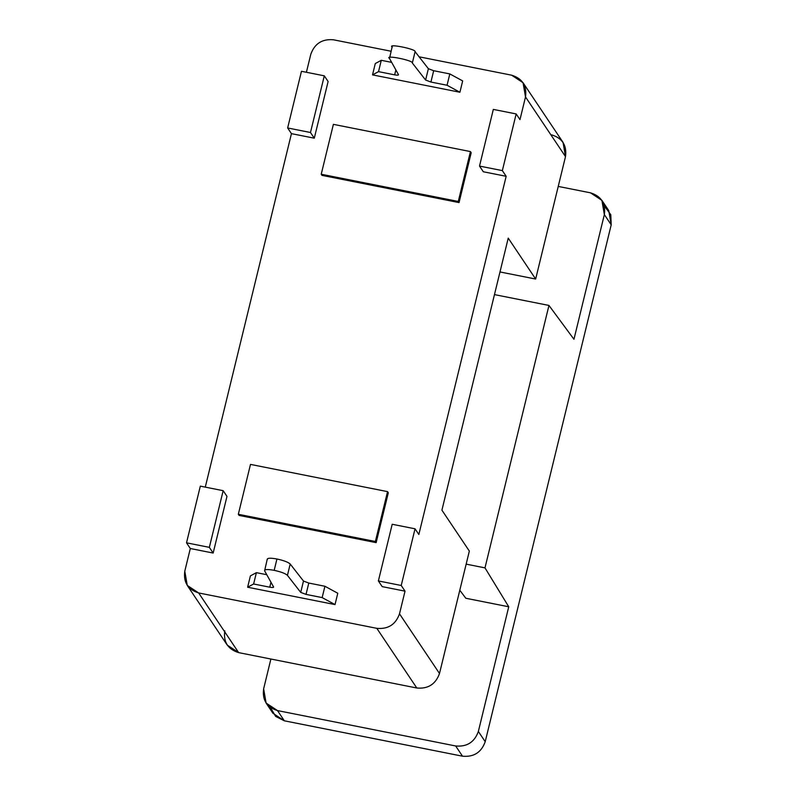 <?xml version="1.0" encoding="UTF-8"?>
<svg xmlns="http://www.w3.org/2000/svg" width="796" height="796" viewBox="0 0 796 796"><rect width="100%" height="100%" fill="white"/><g stroke="black" fill="none" stroke-linecap="round" stroke-linejoin="round"><path stroke-width="1.19" d="M264.61 570.812C264.381 569.319 267.565 569.16 274.182 570.334L276.938 558.991C270.332 557.827 267.148 557.986 267.366 559.479C267.148 557.986 270.332 557.827 276.938 558.991C283.774 560.493 288.192 562.165 290.202 564.016C288.192 562.165 283.774 560.493 276.938 558.991L274.182 570.334C281.018 571.836 285.436 573.508 287.436 575.349L290.202 564.016L303.485 581.05L308.788 583.05L324.917 586.264L337.783 593.249L335.017 604.582L247.626 587.229L250.392 575.886L256.392 572.652L266.769 574.712L256.392 572.652L253.626 583.985L247.626 587.229L335.017 604.582L322.151 597.597L306.022 594.393L300.719 592.383L287.436 575.349C285.436 573.508 281.018 571.836 274.182 570.334C267.565 569.16 264.381 569.319 264.61 570.812L273.595 586.99C273.685 587.587 272.411 587.657 269.764 587.189L253.626 583.985L269.764 587.189L270.968 582.264L269.764 587.189C272.411 587.657 273.685 587.587 273.595 586.99L264.61 570.812L267.287 559.021M187.249 585.408L184.791 571.18C183.289 582.344 187.906 589.597 198.642 592.94L187.249 585.408L227.238 645.088L238.641 652.62L198.642 592.94L376.816 628.333L198.642 592.94L238.641 652.62L416.805 688.003L376.816 628.333C388.11 629.367 395.682 624.532 399.502 613.825L405.035 591.159L382.189 586.622L405.035 591.159L401.224 585.478L378.379 580.941L382.189 586.622L378.379 580.941L392.199 524.265L415.044 528.803L401.224 585.478L405.035 591.159L399.502 613.825L439.501 673.496L399.502 613.825C395.682 624.532 388.11 629.367 376.816 628.333L416.805 688.003C428.109 689.038 435.671 684.202 439.501 673.496L469.341 551.081L439.501 673.496C435.671 684.202 428.109 689.038 416.805 688.003L238.641 652.62C227.895 649.277 223.278 642.014 224.79 630.85M470.436 151.578L333.385 124.355L321.226 174.234L458.277 201.458L470.436 151.578L458.277 201.458L459.043 202.592L471.202 152.713L470.436 151.578L471.202 152.713L459.043 202.592L458.277 201.458L321.226 174.234L333.385 124.355L470.436 151.578M238.332 514.276L375.384 541.499L387.543 491.63L250.491 464.406L238.332 514.276L250.491 464.406L387.543 491.63L375.384 541.499L376.15 542.643L388.309 492.764L387.543 491.63L388.309 492.764L376.15 542.643L375.384 541.499L238.332 514.276L239.099 515.42L238.332 514.276M551.648 134.862C562.384 138.206 567.001 145.459 565.498 156.623L535.658 279.038L499.988 271.953L535.658 279.038L508.236 238.123L441.919 510.166L469.341 551.081L441.919 510.166L508.236 238.123L535.658 279.038L565.498 156.623L525.509 96.953L565.498 156.623L563.051 142.394L523.052 82.724L525.509 96.953L519.977 119.629L516.166 113.937L502.356 170.613L506.166 176.294L418.845 534.484L415.044 528.803L418.845 534.484L506.166 176.294L502.356 170.613L479.51 166.075L493.331 109.4L516.166 113.937L519.977 119.629L525.509 96.953C527.012 85.789 522.395 78.535 511.649 75.192L523.052 82.724M310.788 54.307C314.619 43.601 322.181 38.765 333.484 39.8L391.065 51.233L333.484 39.8C322.181 38.765 314.619 43.601 310.788 54.307L306.41 72.277L310.788 54.307M419.094 56.805L511.649 75.192L419.094 56.805M223.169 490.684L226.979 496.376L223.169 490.684L209.348 547.359L213.159 553.051L226.979 496.376L213.159 553.051L209.348 547.359L186.513 542.822L190.314 548.514L213.159 553.051L190.314 548.514L186.513 542.822L209.348 547.359L223.169 490.684L200.323 486.147L223.169 490.684M200.323 486.147L186.513 542.822L200.323 486.147M392.199 524.265L378.379 580.941L401.224 585.478L415.044 528.803L392.199 524.265M205.278 487.132L291.445 133.648L287.645 127.967L301.455 71.292L324.3 75.829L328.111 81.51L324.3 75.829L310.48 132.504L314.291 138.186L328.111 81.51L314.291 138.186L310.48 132.504L287.645 127.967L291.445 133.648L314.291 138.186L291.445 133.648L205.278 487.132M184.791 571.18L190.314 548.514L184.791 571.18M301.455 71.292L287.645 127.967L310.48 132.504L324.3 75.829L301.455 71.292M483.321 171.757L479.51 166.075L483.321 171.757L506.166 176.294L483.321 171.757M493.331 109.4L479.51 166.075L502.356 170.613L516.166 113.937L493.331 109.4M321.992 175.369L321.226 174.234L321.992 175.369L459.043 202.592L321.992 175.369M239.099 515.42L376.15 542.643L239.099 515.42M389.503 58.476L389.702 57.65L389.503 58.476C383.821 54.496 413.612 60.416 412.328 63.013L415.094 51.67L412.328 63.013L425.611 80.048L428.377 68.705L425.611 80.048L430.915 82.048L433.681 70.715L430.915 82.048L447.053 85.252L449.81 73.919L433.681 70.715L428.377 68.705L415.094 51.67C416.378 49.083 386.587 43.163 392.269 47.143C386.587 43.163 416.378 49.083 415.094 51.67L428.377 68.705L433.681 70.715L449.81 73.919L462.675 80.913L459.909 92.246L372.518 74.884L459.909 92.246L447.053 85.252L430.915 82.048L425.611 80.048L412.328 63.013C413.612 60.416 383.821 54.496 389.503 58.476L398.488 74.655C398.577 75.252 397.303 75.312 394.657 74.854L378.528 71.64L372.518 74.884L375.284 63.551L381.284 60.307L391.662 62.367L381.284 60.307L378.528 71.64L394.657 74.854C397.303 75.312 398.577 75.252 398.488 74.655L389.503 58.476L392.179 46.675M303.485 581.05L290.202 564.016L287.436 575.349L300.719 592.383L303.485 581.05L300.719 592.383L306.022 594.393L308.788 583.05L303.485 581.05M324.917 586.264L308.788 583.05L306.022 594.393L322.151 597.597L324.917 586.264L322.151 597.597L335.017 604.582L337.783 593.249L324.917 586.264M256.392 572.652L250.392 575.886L247.626 587.229L253.626 583.985L256.392 572.652M395.861 69.919L394.657 74.854L395.861 69.919M447.053 85.252L459.909 92.246L462.675 80.913L449.81 73.919L447.053 85.252M381.284 60.307L375.284 63.551L372.518 74.884L378.528 71.64L381.284 60.307M548.961 305.435L494.465 294.61L548.961 305.435L484.983 567.876L548.961 305.435L573.956 339.275L548.961 305.435M266.093 703.047L272.948 713.276L284.351 720.808L277.486 710.579L266.093 703.047L263.635 688.819L270.899 659.028L263.635 688.819C262.133 699.982 266.75 707.236 277.486 710.579L455.66 745.971C466.963 747.006 474.525 742.17 478.356 731.464L508.743 606.781L465.809 598.254L459.799 590.234L465.809 598.254L508.743 606.781L484.983 567.876L466.157 564.135L484.983 567.876L508.743 606.781L478.356 731.464C474.525 742.17 466.963 747.006 455.66 745.971L277.486 710.579L284.351 720.808L462.516 756.2L455.66 745.971L462.516 756.2C473.819 757.235 481.381 752.399 485.212 741.693L478.356 731.464L485.212 741.693L611.209 224.82L604.353 214.592L573.956 339.275L604.353 214.592C605.856 203.428 601.239 196.164 590.503 192.831L558.235 186.423L590.503 192.831L601.895 200.353L604.353 214.592L611.209 224.82L608.751 210.592L601.895 200.353M604.403 206.094L610.781 214.671L611.209 224.82L485.212 741.693C481.381 752.399 473.819 757.235 462.516 756.2L284.351 720.808L275.655 716.43L270.451 707.544"/></g></svg>
